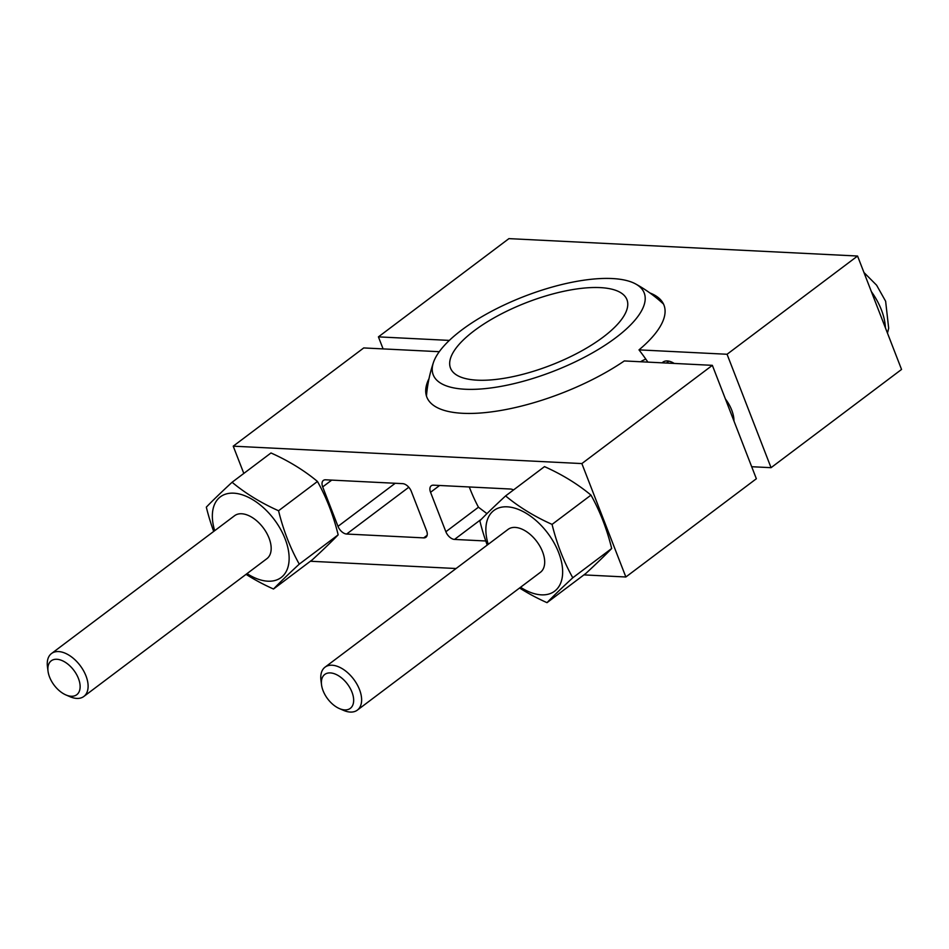 <?xml version="1.0" encoding="UTF-8"?>
<svg xmlns="http://www.w3.org/2000/svg" width="949" height="949" viewBox="0 0 949 949"><rect width="100%" height="100%" fill="white"/><g stroke="black" fill="none" stroke-linecap="round" stroke-linejoin="round"><path stroke-width="1.42" d="M871.36 291.604A51.056 29.716 53 0 1 881.396 309.872A51.056 29.716 53 0 1 885.417 327.844M751.679 466.718L771.051 467.679L901.55 369.446L857.564 256.028L508.925 238.626L378.426 336.871L449.352 340.406M647.882 362.115A142.409 82.871 -127 0 0 638.997 349.873A127.178 45.161 -21.2 0 0 658.535 297.808A127.178 45.161 -21.2 0 0 649.84 292.921M383.099 348.9L378.426 336.871M638.997 349.873L727.064 354.262L857.564 256.028M771.051 467.679L727.064 354.262M733.968 421.048A28.292 16.465 -127 0 0 731.726 410.11A28.292 16.465 -127 0 0 725.404 398.971M674.205 363.431A16.975 9.881 -127 0 0 662.853 362.186A16.975 9.881 -127 0 0 662.141 362.826M583.908 574.892L625.854 576.992L756.353 478.747L712.355 365.341L624.3 360.94A127.178 45.161 -21.2 0 1 462.768 413.301A127.178 45.161 -21.2 0 1 425.911 388.034A127.178 45.161 -21.2 0 1 429.031 378.568M310.394 561.25L456.078 568.522M439.268 351.699L363.728 347.939L233.229 446.172L581.867 463.575L712.355 365.341M625.854 576.992L581.867 463.575M243.81 473.432L233.229 446.172M337.998 526.351A8.482 4.935 53 0 0 346.646 534.038L423.693 537.881A8.482 4.935 53 0 0 425.923 537.264A8.482 4.935 53 0 0 426.599 530.776L411.297 491.333A8.482 4.935 53 0 0 402.649 483.646L325.602 479.803A8.482 4.935 53 0 0 323.372 480.419A8.482 4.935 53 0 0 322.696 486.908L337.998 526.351L395.223 483.278M513.48 489.981A8.482 4.935 53 0 0 510.515 489.032L433.468 485.176A8.482 4.935 53 0 0 431.237 485.793A8.482 4.935 53 0 0 430.561 492.294L445.864 531.737L478.45 507.205L486.944 513.623M485.769 540.989L454.512 539.423A8.482 4.935 53 0 1 445.864 531.737M469.292 486.967A163.584 119.681 92.9 0 0 478.45 507.205M547.015 602.662L585.913 573.386A190.856 11.127 140.6 0 0 611.678 548.498A190.856 139.633 92.9 0 0 590.978 495.117A190.856 128.506 3.7 0 0 544.501 466.623L505.603 495.912A190.856 128.506 3.7 0 0 552.069 524.394A190.856 139.633 92.9 0 0 572.781 577.775A190.856 11.127 140.6 0 0 547.015 602.662A190.856 128.506 -176.3 0 1 519.566 588M487.217 545.07A190.856 139.633 -87.1 0 1 479.838 520.799A190.856 11.127 -39.4 0 1 505.603 495.912M520.538 587.265A50.499 29.383 -127 0 0 541.333 594.845A50.499 29.383 -127 0 0 558.641 552.555A50.499 29.383 -127 0 0 507.181 506.825A50.499 29.383 -127 0 0 488.213 544.323M339.374 708.571L343.55 710.374A26.88 15.635 -127 0 0 357.358 710.113L540.42 572.306A26.88 15.635 -127 0 0 542.555 551.749A26.88 15.635 -127 0 0 508.095 529.364L325.033 667.171A26.88 15.635 -127 0 0 320.964 680.374L321.545 684.881A21.222 12.349 -127 0 0 323.075 690.694A21.222 12.349 -127 0 0 339.374 708.571A21.222 12.349 -127 0 0 351.972 692.129A21.222 12.349 -127 0 0 332.755 673.268A21.222 12.349 -127 0 0 321.545 684.881M590.978 495.117L552.069 524.394M611.678 548.498L572.781 577.775M357.358 710.113A26.88 15.635 -127 0 0 359.493 689.555A26.88 15.635 -127 0 0 325.033 667.171M273.502 589.021L312.399 559.732A190.856 11.127 140.6 0 0 338.164 534.845A190.856 139.633 92.9 0 0 317.464 481.463A190.856 128.506 3.7 0 0 270.987 452.97L232.09 482.258A190.856 128.506 3.7 0 0 278.555 510.752A190.856 139.633 92.9 0 0 299.267 564.133A190.856 11.127 140.6 0 0 273.502 589.021A190.856 128.506 -176.3 0 1 246.052 574.347M213.703 531.428A190.856 139.633 -87.1 0 1 206.324 507.146A190.856 11.127 -39.4 0 1 232.09 482.258M247.025 573.611A50.499 29.383 -127 0 0 267.808 581.191A50.499 29.383 -127 0 0 285.127 538.902A50.499 29.383 -127 0 0 233.668 493.172A50.499 29.383 -127 0 0 214.699 530.669M65.861 694.917L70.036 696.72A26.88 15.635 -127 0 0 83.844 696.459L266.906 558.653A26.88 15.635 -127 0 0 269.042 538.095A26.88 15.635 -127 0 0 234.581 515.71L51.519 653.517A26.88 15.635 -127 0 0 47.45 666.732L48.031 671.24A21.222 12.349 -127 0 0 49.562 677.04A21.222 12.349 -127 0 0 65.861 694.917A21.222 12.349 -127 0 0 78.447 678.476A21.222 12.349 -127 0 0 59.241 659.626A21.222 12.349 -127 0 0 48.031 671.24M317.464 481.463L278.555 510.752M338.164 534.845L299.267 564.133M83.844 696.459A26.88 15.635 -127 0 0 85.979 675.902A26.88 15.635 -127 0 0 51.519 653.517M474.286 330.679A94.627 33.606 -21.2 0 0 450.502 368.117A94.627 33.606 -21.2 0 0 511.333 376.978A94.627 33.606 -21.2 0 0 603.149 337.109A94.627 33.606 -21.2 0 0 626.945 299.67A94.627 33.606 -21.2 0 0 566.102 290.809A94.627 33.606 -21.2 0 0 474.286 330.679M612.235 278.543A113.156 40.178 -21.2 0 0 504.37 304.902A113.156 40.178 -21.2 0 0 433.456 362.447A113.156 40.178 -21.2 0 0 465.2 389.244A113.156 40.178 158.8 0 0 600.361 348.2A113.156 40.178 158.8 0 0 635.711 284A113.156 40.178 158.8 0 0 612.235 278.543M640.539 361.747A55.433 40.558 -87.1 0 1 645.818 359.125M322.696 486.908L331.735 480.099M423.693 537.881L427.133 535.295M346.646 534.038L408.805 487.252M430.561 492.294L439.601 485.485M454.512 539.423L481.428 519.162M863.946 272.493L876.603 285.198L885.631 301.248L888.679 328.259L887.469 333.146M666.423 363.04L668.915 361.166M433.456 362.447A141.448 141.448 0 0 0 426.457 396.053M663.541 304.095A141.448 141.448 0 0 0 635.711 284"/></g></svg>
